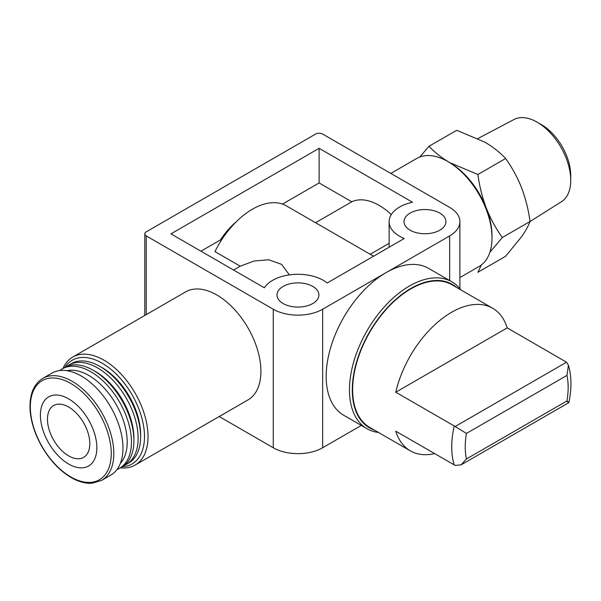 <?xml version="1.0" encoding="UTF-8"?>
<svg xmlns="http://www.w3.org/2000/svg" width="601" height="601" viewBox="0 0 601 601"><rect width="100%" height="100%" fill="white"/><g stroke="black" fill="none" stroke-linecap="round" stroke-linejoin="round"><path stroke-width="0.9" d="M489.905 252.232L502.331 237.508L530.044 221.499C528.474 225.788 525.657 230.852 521.608 236.704L505.606 256.274L477.885 272.276L481.326 264.996M459.893 277.572L479.08 266.491A62.369 36.007 -120 0 0 492.001 237.943L492.001 235.908A59.875 34.565 -120 0 0 486.329 208.186A59.875 34.565 -120 0 0 449.661 162.578C441.419 157.687 434.531 152.256 429.001 146.283L419.746 157.034M502.331 237.508C495.923 228.613 490.589 218.839 486.329 208.186C482.28 197.421 479.47 186.19 477.885 174.508L449.661 162.578M289.381 274.89L281.523 264.327L268.67 259.752L254.073 261.022L240.235 266.198L214.955 251.601A67.853 39.178 -60 0 1 286.339 205.843L373.574 256.206M391.304 214.565A57.38 33.13 -120 0 0 351.773 201.793L315.555 222.708M351.773 201.793L319.123 182.944L282.515 204.085M389.132 243.337L370.208 254.261M240.235 266.198L233.586 270.029M221.273 240.438L220.409 239.942L200.937 251.18M454.236 464.949A82.322 47.532 -60 0 1 454.236 425.959L466.436 433.434A72.774 42.017 -60 0 0 466.436 458.976L461.14 464.813L455.235 465.444L395.789 431.202A82.322 47.532 120 0 0 410.333 450.84L369.69 427.379A82.322 47.532 -60 0 1 369.69 332.315A82.322 47.532 -60 0 1 452.02 284.784L492.662 308.253A82.322 47.532 120 0 0 395.789 392.22L507.206 327.891A82.322 47.532 120 0 0 492.662 308.253M410.333 450.84A82.322 47.532 120 0 0 434.621 453.62M454.236 425.959L395.789 392.22M466.436 433.434L566.953 375.4L568.433 365.265L566.518 362.208L507.206 327.891M461.147 464.813L568.854 402.617C571.784 388.832 571.649 376.376 568.456 365.258M566.518 401.198C569.463 403.166 569.613 403.083 566.953 400.942L466.436 458.976M378.495 432.457A84.816 48.974 -60 0 1 367.038 428.723L343.749 415.283A84.816 48.974 -60 0 1 330.745 347.31A84.816 48.974 -60 0 1 386.158 272.569A84.816 48.974 -60 0 1 428.566 268.369L451.854 281.809A84.816 48.974 -60 0 1 460.817 289.87M386.158 272.569L449.661 235.908A34.926 20.164 0 0 0 459.893 221.649A34.926 20.164 0 0 0 449.661 207.39L322.654 134.061A4.988 2.877 0 0 0 315.6 134.061L146.253 231.828A4.988 2.877 0 0 0 144.796 233.872A4.988 2.877 0 0 0 146.253 235.908L273.26 309.23A34.926 20.164 0 0 0 322.654 309.23L386.158 272.569M72.736 357.069L185.634 291.883A62.369 36.007 60 0 1 216.818 294.978A62.369 36.007 60 0 1 257.559 349.932A62.369 36.007 60 0 1 247.995 399.913L135.105 465.091A62.369 36.007 -120 0 0 135.105 393.077A62.369 36.007 -120 0 0 72.736 357.069A62.369 36.007 -120 0 0 63.007 368.443M219.207 416.531L273.26 447.745A34.926 20.164 0 0 0 322.654 447.745L361.314 425.425M283.139 303.528A20.952 12.095 0 0 0 305.977 306.149A20.952 12.095 0 0 0 318.913 294.978A20.952 12.095 0 0 0 297.961 282.876A20.952 12.095 0 0 0 277.001 294.978A20.952 12.095 0 0 0 283.139 303.528M410.152 230.206A20.952 12.095 0 0 0 432.99 232.827A20.952 12.095 0 0 0 445.919 221.649A20.952 12.095 0 0 0 424.967 209.546A20.952 12.095 0 0 0 404.015 221.649A20.952 12.095 0 0 0 410.152 230.206M170.947 233.872L319.123 148.319L412.526 202.244A35.835 20.689 0 0 0 389.132 221.649A35.835 20.689 0 0 0 404.218 238.514L327.177 282.996A35.835 20.689 0 0 0 293.258 274.462A35.835 20.689 0 0 0 264.35 287.796L170.947 233.872M319.123 148.319L319.123 182.944M236.193 221.829A54.879 31.688 120 0 0 220.409 239.942M374.235 430A82.825 47.817 -60 0 1 369.442 332.173A82.825 47.817 -60 0 1 456.557 287.406M367.038 428.723A84.816 48.974 -60 0 1 367.031 330.783A84.816 48.974 -60 0 1 451.854 281.809M120.388 467.826A62.369 36.007 -120 0 0 135.105 465.091M122.288 466.722A59.875 34.565 -120 0 0 132.092 394.812A59.875 34.565 -120 0 0 64.908 367.346M124.061 465.52A57.38 33.13 -120 0 0 126.255 464.438L128.727 463.01A57.38 33.13 -120 0 0 140.611 436.739L140.611 434.298A54.383 31.402 -120 0 0 102.155 367.692L100.036 366.467A57.38 33.13 -120 0 0 71.346 363.628L68.882 365.055A57.38 33.13 -120 0 0 66.839 366.415M140.611 436.739A57.38 33.13 -120 0 0 100.036 366.467M126.255 464.438A57.38 33.13 -120 0 0 126.255 398.178A57.38 33.13 -120 0 0 68.882 365.055M116.97 469.554A57.38 33.13 -120 0 0 119.554 468.307L122.026 466.879A57.38 33.13 -120 0 0 133.903 440.616L133.903 438.167A54.383 31.402 -120 0 0 95.454 371.561L93.335 370.344A57.38 33.13 -120 0 0 64.645 367.496L62.173 368.924A57.38 33.13 -120 0 0 59.807 370.539M133.903 440.616A57.38 33.13 -120 0 0 93.335 370.344M119.554 468.307A57.38 33.13 -120 0 0 119.554 402.054A57.38 33.13 -120 0 0 62.173 368.924M120.373 463.356A54.383 31.402 -120 0 0 115.94 404.135A54.383 31.402 -120 0 0 66.876 370.689M101.622 480.387L110.779 475.098A58.875 33.994 -120 0 0 110.779 407.117A58.875 33.994 -120 0 0 51.904 373.131L42.746 378.412C33.716 384.039 29.487 394.301 30.05 409.183C30.779 421.218 34.58 433.426 41.446 445.814C49.605 460.035 59.514 470.613 71.188 477.57C78.551 481.792 85.522 483.685 92.096 483.249L101.622 480.387A58.875 33.994 -120 0 0 101.622 412.406A58.875 33.994 -120 0 0 42.746 378.412M68.642 464.04A39.914 23.048 -120 0 0 93.08 429.264A39.914 23.048 -120 0 0 44.196 401.04A39.914 23.048 -120 0 0 68.642 464.04M68.642 455.889A29.937 17.286 -120 0 0 83.607 457.376A29.937 17.286 -120 0 0 83.607 422.803A29.937 17.286 -120 0 0 53.669 405.525A29.937 17.286 -120 0 0 49.079 429.512A29.937 17.286 -120 0 0 68.642 455.889M492.001 237.943A62.369 36.007 -120 0 0 464.776 175.176A62.369 36.007 -120 0 0 416.718 158.469L390.823 173.419M429.001 146.283L456.722 130.282L484.947 142.212C493.188 147.102 500.077 152.534 505.606 158.506C512.014 167.394 517.348 177.167 521.608 187.82C525.65 198.585 528.467 209.817 530.044 221.499L561.417 201.756A47.479 27.413 -120 0 0 570.732 180.33A47.479 27.413 -120 0 0 537.159 122.183A47.479 27.413 -120 0 0 513.953 119.539L477.953 138.53M477.885 174.508L505.606 158.506M570.732 180.33L570.732 175.447A41.492 23.957 -120 0 0 541.396 124.625L537.159 122.183M566.953 375.4A72.774 42.017 -60 0 1 566.953 400.942M449.661 235.908L449.661 280.547M146.253 235.908L146.253 314.623M273.26 309.23L273.26 447.745M322.654 309.23L322.654 447.745M455.235 426.462L566.518 362.208M70.798 476.924A57.223 33.04 -120 0 0 105.836 427.071A57.223 33.04 -120 0 0 35.752 386.608A57.223 33.04 -120 0 0 70.798 476.924M144.796 233.872L144.796 315.465M459.893 221.649L459.893 288.69M389.132 221.649L389.132 247.221"/></g></svg>
